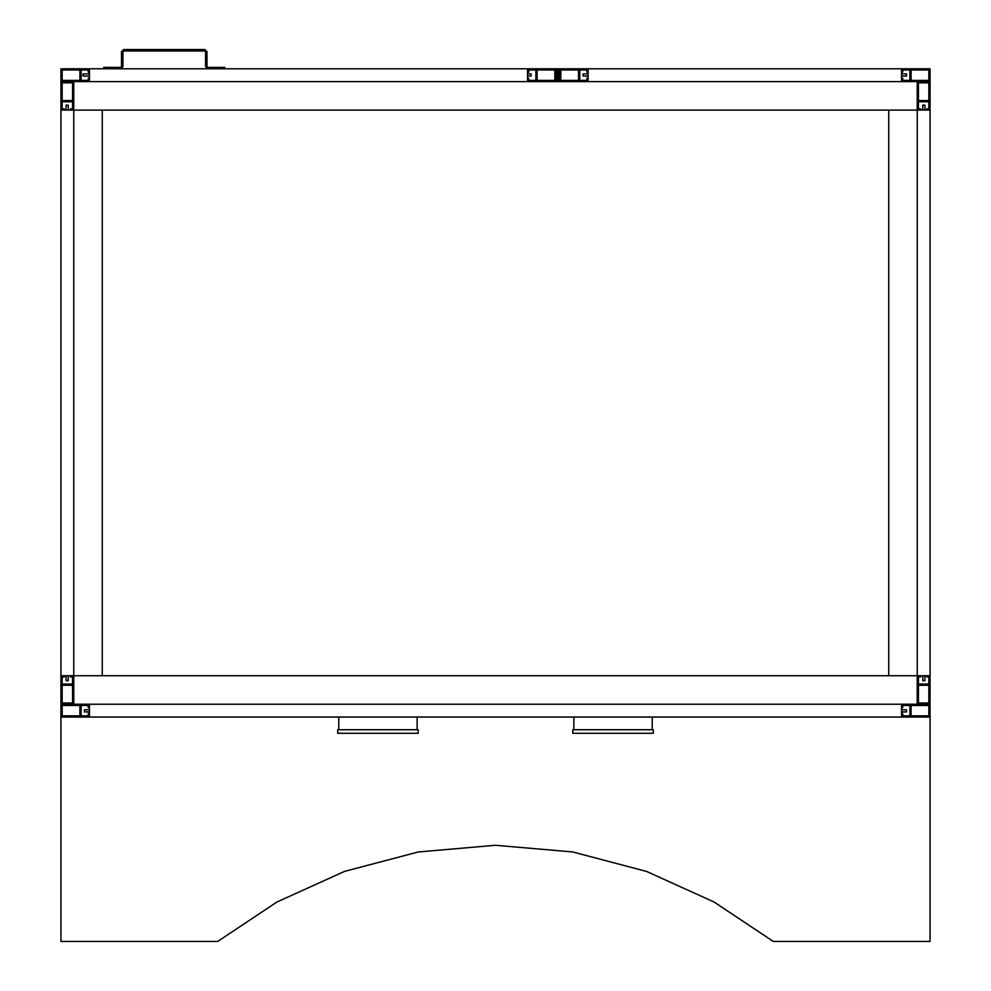 <?xml version="1.0" encoding="UTF-8"?>
<svg xmlns="http://www.w3.org/2000/svg" width="991" height="991" viewBox="0 0 991 991"><rect width="100%" height="100%" fill="white"/><g stroke="black" fill="none" stroke-linecap="round" stroke-linejoin="round"><path stroke-width="1.49" d="M917.232 704.229L917.232 675.738L920.577 675.738L920.577 676.94L918.434 676.94L918.434 684.063L928.84 684.063L928.84 676.94L926.709 676.94L926.709 675.738L930.053 675.738L70.423 675.738L70.423 676.94L72.566 676.94L72.566 684.063L62.16 684.063L62.16 676.94L64.291 676.94L64.291 675.738L60.947 675.738L60.947 704.229L89.438 704.229L89.438 707.574L88.236 707.574L88.236 705.443L81.113 705.443L81.113 715.836L88.236 715.836L88.236 713.706L89.438 713.706L89.438 717.05L60.947 717.05L60.947 704.229L73.768 704.229L73.768 675.738L102.271 675.738L102.271 110.1L73.768 110.1L917.232 110.1L917.232 675.738L888.729 675.738L888.729 110.1L917.232 110.1L917.232 704.229L73.768 704.229L73.768 110.1L70.423 110.1L70.423 108.886L72.566 108.886L72.566 101.763L62.16 101.763L62.16 108.886L64.291 108.886L64.291 110.1L60.947 110.1L60.947 81.609L917.232 81.609L917.232 110.1L920.577 110.1L920.577 108.886L918.434 108.886L918.434 101.763L928.84 101.763L928.84 108.886L926.709 108.886L926.709 110.1L930.053 110.1L930.053 704.229L901.562 704.229L901.562 707.574L902.764 707.574L902.764 705.443L909.887 705.443L909.887 715.836L902.764 715.836L902.764 713.706L901.562 713.706L901.562 717.05L930.053 717.05L930.053 704.229L917.232 704.229M73.768 81.609L73.768 675.738L60.947 675.738L60.947 110.1L73.768 110.1L73.768 81.609M79.899 715.836L79.899 705.443L62.16 705.443L62.16 715.836L79.899 715.836M911.101 715.836L928.84 715.836L928.84 705.443L911.101 705.443L911.101 715.836M901.562 717.05L901.562 704.229L89.438 704.229L89.438 717.05L901.562 717.05M62.16 685.277L72.566 685.277L72.566 703.015L62.16 703.015L62.16 685.277M62.16 100.562L72.566 100.562L72.566 82.823L62.16 82.823L62.16 100.562M930.053 110.1L917.232 110.1L917.232 81.609L930.053 81.609L901.562 81.609L901.562 78.264L902.764 78.264L902.764 80.395L909.887 80.395L909.887 69.989L902.764 69.989L902.764 72.132L901.562 72.132L901.562 68.788L930.053 68.788L930.053 110.1M928.84 100.562L918.434 100.562L918.434 82.823L928.84 82.823L928.84 100.562M928.84 685.277L918.434 685.277L918.434 703.015L928.84 703.015L928.84 685.277M578.558 80.395L578.558 69.989L560.819 69.989L560.819 80.395L578.558 80.395M559.618 81.609L559.618 68.788L588.109 68.788L588.109 72.132L586.895 72.132L586.895 69.989L579.772 69.989L579.772 80.395L586.895 80.395L586.895 78.264L588.109 78.264L588.109 81.609L559.618 81.609M911.101 69.989L911.101 80.395L928.84 80.395L928.84 69.989L911.101 69.989M901.562 68.788L901.562 81.609L588.109 81.609L588.109 68.788L901.562 68.788M556.769 70.559C558.701 71.786 559.06 71.426 557.834 69.494L556.769 70.559M559.618 70.559C556.05 68.862 555.654 69.42 558.404 72.256L558.404 81.609L558.404 72.256C555.654 69.42 556.05 68.862 559.618 70.559C556.05 68.862 555.654 69.42 558.404 72.256L558.404 72.343M556.05 70.559C559.618 68.862 560.014 69.42 557.264 72.256C560.014 69.42 559.618 68.862 556.05 70.559C559.618 68.862 560.014 69.42 557.264 72.256L557.264 81.609M79.899 80.395L79.899 69.989L62.16 69.989L62.16 80.395L79.899 80.395M60.947 81.609L60.947 68.788L89.438 68.788L89.438 72.132L88.236 72.132L88.236 69.989L81.113 69.989L81.113 80.395L88.236 80.395L88.236 78.264L89.438 78.264L89.438 81.609L60.947 81.609M527.559 81.609L556.05 81.609L556.05 68.788L527.559 68.788L527.559 72.132L528.773 72.132L528.773 69.989L535.896 69.989L535.896 80.395L528.773 80.395L528.773 78.264L527.559 78.264L527.559 81.609L527.559 68.788L89.438 68.788L89.438 81.609L527.559 81.609M537.097 80.395L554.836 80.395L554.836 69.989L537.097 69.989L537.097 80.395M527.559 73.916L531.114 73.916L531.114 76.047L527.559 76.047M89.438 76.047L83.033 76.047L83.033 73.916L89.438 73.916M204.852 49.55L206.983 51.693L204.852 49.55L123.64 49.55L121.497 51.693L123.64 49.55M122.921 66.645L120.791 68.788L122.921 66.645L122.921 51.693L123.64 50.975L204.852 50.975L205.558 51.693L205.558 66.645L207.701 68.788L205.558 66.645M121.497 51.693L121.497 66.645L120.791 67.363L103.696 67.363L103.696 68.788M206.983 51.693L206.983 66.645L207.701 67.363L224.796 67.363L224.796 68.788M66.075 110.1L66.075 105.12L68.218 105.12L68.218 110.1M66.075 675.738L66.075 680.718L68.218 680.718L68.218 675.738M922.782 110.1L922.782 105.12L924.925 105.12L924.925 110.1M922.782 675.738L922.782 680.718L924.925 680.718L924.925 675.738M901.562 73.916L906.542 73.916L906.542 76.047L901.562 76.047M588.109 76.047L583.117 76.047L583.117 73.916L588.109 73.916M89.438 711.922L84.458 711.922L84.458 709.779L89.438 709.779M901.562 709.779L906.542 709.779L906.542 711.922L901.562 711.922M930.053 717.05L930.053 941.45L773.327 941.45L714.102 902.033L646.541 871.423L572.699 851.963L495.5 845.273L418.301 851.963L344.459 871.423L276.898 902.033L217.673 941.45L60.947 941.45L60.947 717.05M556.05 68.788L559.618 68.788M416.493 733.29L337.708 733.29L337.708 729.735L418.202 729.735L418.202 733.29L416.493 733.29M574.507 733.29L572.798 733.29L572.798 729.735L653.292 729.735L653.292 733.29L574.507 733.29M107.251 68.788L107.251 67.363M221.228 68.788L221.228 67.363M417.137 717.05L417.137 729.735M338.773 717.05L338.773 729.735M652.227 717.05L652.227 729.735M573.863 717.05L573.863 729.735"/></g></svg>
